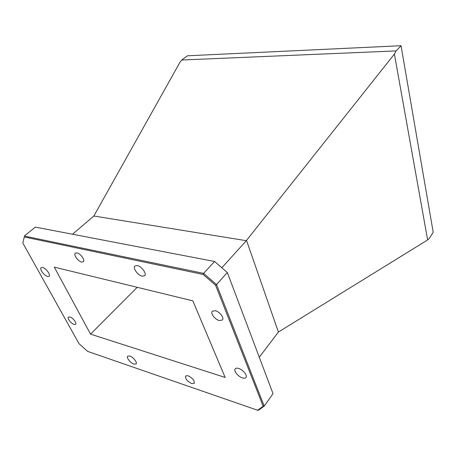 <?xml version="1.0" encoding="UTF-8"?>
<svg xmlns="http://www.w3.org/2000/svg" width="456" height="456" viewBox="0 0 456 456"><rect width="100%" height="100%" fill="white"/><g stroke="black" fill="none" stroke-linecap="round" stroke-linejoin="round"><path stroke-width="0.68" d="M215.335 310.707L212.308 311.237C210.227 313.272 214.998 319.599 219.302 320.545L222.403 320.009C224.472 317.986 219.638 311.596 215.335 310.707M69.928 316.954L68.423 317.074C66.929 318.197 71.113 323.64 74.06 324.438L75.605 324.324C77.098 323.207 72.88 317.718 69.928 316.954M188.071 375.738L185.569 375.943C185.13 378.685 187.171 381.233 191.691 383.587L194.245 383.382C194.661 380.629 192.609 378.081 188.071 375.738M76.939 252.88L75.291 253.143C73.222 254.625 78.084 261.419 81.624 262.04L83.323 261.778C85.386 260.313 80.484 253.456 76.939 252.88M42.613 267.495L41.131 267.678C39.216 268.989 44.186 275.749 47.549 276.439L49.077 276.262C50.992 274.968 45.976 268.151 42.613 267.495M238.63 368.431C236.989 367.952 235.849 368.095 235.21 368.853C233.409 370.796 238.14 376.69 242.455 377.916C244.137 378.417 245.299 378.275 245.955 377.494C247.745 375.556 242.945 369.599 238.63 368.431M137.302 265.552L134.919 265.979C132.502 267.928 137.849 275.395 142.198 276.176L144.649 275.749C147.054 273.811 141.645 266.275 137.302 265.552M129.766 356.005L127.651 356.147C126.101 357.504 130.496 363.067 133.916 364.105L136.076 363.962C137.626 362.623 133.186 357.002 129.766 356.005M90.55 334.14L225.156 377.448L192.837 300.846L54.298 267.136L90.55 334.14L137.222 287.308M203.148 274.449L215.568 285.251L263.169 406.256L257.634 410.252L87.615 351.377L79.002 343.67L22.828 243.048L24.265 236.972L203.148 274.449L203.615 273.378L214.594 261.482L227.327 272.517L273.019 393.648L264.195 406.125L216.549 284.618L227.327 272.517M278.399 332.053L246.508 240.392L246.331 240.688L93.862 216.013L179.812 62.535L181.733 60.004L187.462 55.792L401.046 45.72L433.2 232.275L429.301 238.385L427.631 239.947L278.399 332.053L259.282 357.23M246.508 240.392L394.4 54.064L427.631 239.947M394.4 54.064L396.121 50.907L401.046 45.72M181.733 60.004L396.121 50.907M221.838 267.763L246.331 240.688M215.568 285.251L216.549 284.618L203.615 273.378L24.293 236.048L35.368 227.111L214.594 261.482M93.862 216.013L72.527 234.236M24.265 236.972L22.828 243.048M257.634 410.252L258.427 410.28L264.195 406.125L263.169 406.256"/></g></svg>
